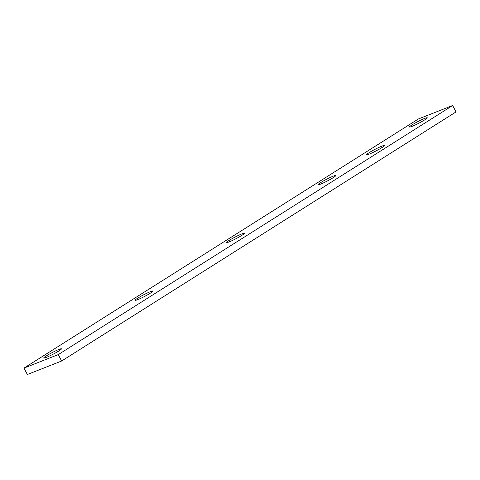 <?xml version="1.0" encoding="UTF-8"?>
<svg xmlns="http://www.w3.org/2000/svg" width="480" height="480" viewBox="0 0 480 480"><rect width="100%" height="100%" fill="white"/><g stroke="black" fill="none" stroke-linecap="round" stroke-linejoin="round"><path stroke-width="0.72" d="M381.798 146.172A10.002 0.942 152.6 0 1 384.39 145.542A10.002 0.942 152.6 0 1 379.11 149.262A10.002 0.942 152.6 0 1 369.222 154.116A10.002 0.942 152.6 0 1 366.63 154.746A10.002 0.942 152.6 0 1 371.91 151.02A10.002 0.942 152.6 0 1 381.798 146.172M58.86 349.464A10.002 0.942 152.6 0 1 61.452 348.828A10.002 0.942 152.6 0 1 56.178 352.554A10.002 0.942 152.6 0 1 46.29 357.408A10.002 0.942 152.6 0 1 43.692 358.038A10.002 0.942 152.6 0 1 48.972 354.312A10.002 0.942 152.6 0 1 58.86 349.464M150.312 291.702A10.002 0.942 152.6 0 1 152.904 291.066A10.002 0.942 152.6 0 1 147.624 294.792A10.002 0.942 152.6 0 1 137.736 299.64A10.002 0.942 152.6 0 1 135.144 300.276A10.002 0.942 152.6 0 1 140.424 296.55A10.002 0.942 152.6 0 1 150.312 291.702M241.764 233.94A10.002 0.942 152.6 0 1 244.356 233.304A10.002 0.942 152.6 0 1 239.076 237.03A10.002 0.942 152.6 0 1 229.188 241.878A10.002 0.942 152.6 0 1 226.596 242.514A10.002 0.942 152.6 0 1 231.876 238.788A10.002 0.942 152.6 0 1 241.764 233.94M333.216 176.178A10.002 0.942 152.6 0 1 335.808 175.542A10.002 0.942 152.6 0 1 330.528 179.268A10.002 0.942 152.6 0 1 320.64 184.116A10.002 0.942 152.6 0 1 318.048 184.752A10.002 0.942 152.6 0 1 323.328 181.026A10.002 0.942 152.6 0 1 333.216 176.178M424.668 118.416A10.002 0.942 152.6 0 1 427.26 117.78A10.002 0.942 152.6 0 1 421.98 121.506A10.002 0.942 152.6 0 1 412.092 126.354A10.002 0.942 152.6 0 1 409.5 126.99A10.002 0.942 152.6 0 1 414.78 123.264A10.002 0.942 152.6 0 1 424.668 118.416M61.62 361.02L456 111.918L452.67 105.492L418.38 118.98L24 368.082L27.33 374.508L61.62 361.02L58.284 354.594L452.67 105.492M58.284 354.594L24 368.082"/></g></svg>
